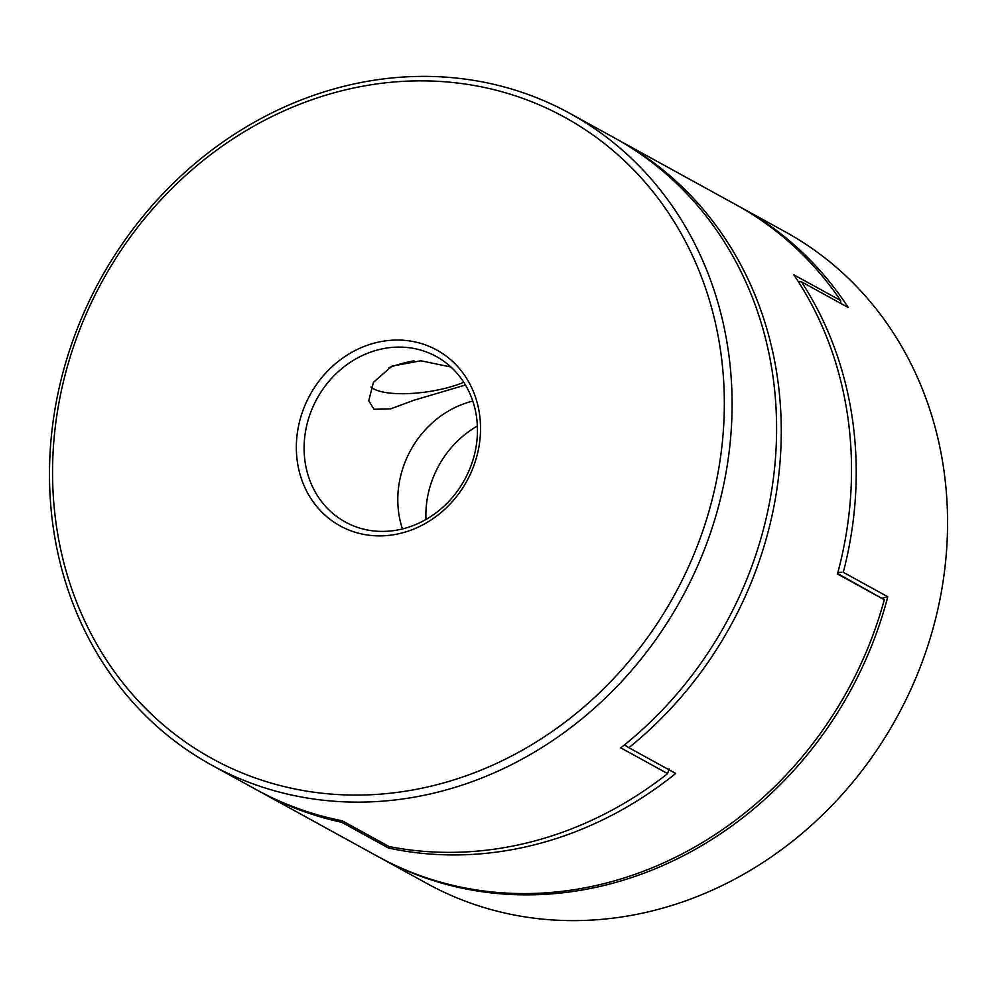 <?xml version="1.0" encoding="UTF-8"?>
<svg xmlns="http://www.w3.org/2000/svg" width="997" height="997" viewBox="0 0 997 997"><rect width="100%" height="100%" fill="white"/><g stroke="black" fill="none" stroke-linecap="round" stroke-linejoin="round"><path stroke-width="1.5" d="M380.231 857.806L427.065 883.566A371.844 331.527 -61.2 0 0 656.973 909.7A371.844 331.527 -61.2 0 0 940.645 595.757A371.844 331.527 -61.2 0 0 785.437 231.927L740.933 207.451A371.844 331.527 118.8 0 1 848.26 307.537L801.426 281.777A371.844 331.527 118.8 0 1 843.288 572.29L887.779 596.754A371.844 331.527 118.8 0 1 610.127 883.94A371.844 331.527 118.8 0 1 380.231 857.806A371.844 331.527 118.8 0 1 379.059 857.158M738.59 206.18A371.844 331.527 118.8 0 1 740.933 207.451M477.364 426.018A94.441 84.197 -61.2 0 0 425.981 519.462A94.441 84.197 -61.2 0 1 477.364 426.018M887.779 596.754L882.37 598.175M843.288 572.29L837.879 572.452M798.46 281.877L801.426 281.777M463.767 382.262A56.069 16.388 -8.2 0 1 373.85 388.955A56.069 16.388 -8.2 0 1 372.616 388.207A56.069 16.388 -8.2 0 1 371.046 386.923M389.029 367.656A56.069 16.388 -8.2 0 1 413.917 360.814M476.504 416.808A94.441 84.197 -61.2 0 0 436.287 356.502A94.441 84.197 -61.2 0 0 377.9 349.872A94.441 84.197 -61.2 0 0 305.057 461.698A94.441 84.197 -61.2 0 0 345.274 522.004A94.441 84.197 -61.2 0 0 403.66 528.634A94.441 84.197 -61.2 0 0 476.504 416.808M374.76 342.993A100.336 89.456 118.8 0 1 479.52 414.116A100.336 89.456 118.8 0 1 402.127 532.934A100.336 89.456 118.8 0 1 297.368 461.81A100.336 89.456 118.8 0 1 374.76 342.993M338.531 91.599A365.936 326.268 -61.2 0 0 56.281 524.921A365.936 326.268 -61.2 0 0 438.356 784.34A365.936 326.268 -61.2 0 0 720.607 351.006A365.936 326.268 -61.2 0 0 338.531 91.599M53.265 527.612A371.844 331.527 118.8 0 1 340.064 87.3A371.844 331.527 118.8 0 1 569.96 113.434A371.844 331.527 118.8 0 1 728.308 350.894A371.844 331.527 118.8 0 1 441.497 791.207A371.844 331.527 118.8 0 1 211.601 765.073A371.844 331.527 118.8 0 1 53.265 527.612M465.449 384.992L413.593 400.345L390.425 408.944L374 409.256L368.74 400.782L373.451 382.3L391.921 366.161L420.846 360.777L450.931 367.008M472.777 401.081A94.441 84.197 -61.2 0 0 398.75 513.218A94.441 84.197 -61.2 0 0 402.464 528.946A94.441 84.197 118.8 0 1 398.75 513.218A94.441 84.197 118.8 0 1 472.777 401.081M211.601 765.073L256.104 789.549A371.844 331.527 -61.2 0 0 342.183 820.78L389.029 846.54A371.844 331.527 -61.2 0 0 667.616 773.61L669.074 768.749M569.96 113.434L614.464 137.898A371.844 331.527 -61.2 0 1 772.812 375.37A371.844 331.527 -61.2 0 1 620.77 747.85L667.616 773.61M840.857 303.474L840.621 300.521A371.844 331.527 -61.2 0 0 736.247 204.884L619.149 140.477A371.844 331.527 118.8 0 1 628.87 747.7L675.717 773.46A371.844 331.527 118.8 0 1 537.52 844.023A371.844 331.527 118.8 0 1 388.543 848.048L341.709 822.288A371.844 331.527 118.8 0 1 260.778 792.117A371.844 331.527 118.8 0 1 258.447 790.82M260.778 792.117L377.888 856.523A371.844 331.527 -61.2 0 0 607.784 882.657A371.844 331.527 -61.2 0 0 884.302 599.733L837.455 573.973A371.844 331.527 -61.2 0 0 793.774 274.761L840.621 300.521M616.807 139.206A371.844 331.527 118.8 0 1 619.149 140.477M837.592 573.499L884.302 599.733M342.632 821.017L341.709 822.288M389.565 846.64L388.543 848.048M628.87 747.7L624.471 744.896M372.616 388.207L370.971 387.085"/></g></svg>
